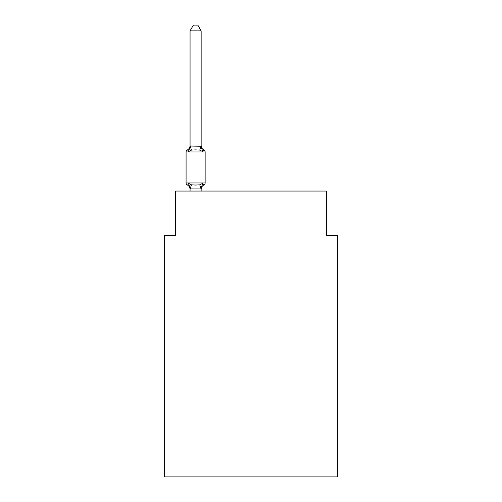 <?xml version="1.0" encoding="UTF-8"?>
<svg xmlns="http://www.w3.org/2000/svg" width="502" height="502" viewBox="0 0 502 502"><rect width="100%" height="100%" fill="white"/><g stroke="black" fill="none" stroke-linecap="round" stroke-linejoin="round"><path stroke-width="0.75" d="M337.413 476.9L337.413 235.382L326.338 235.382L326.338 191.061L175.662 191.061L175.662 235.382L164.587 235.382L164.587 476.9L337.413 476.9M201.145 30.86L190.063 30.86L193.389 25.1L197.819 25.1L201.145 30.86L201.145 146.233L202.532 151.522C203.297 150.161 203.749 149.646 203.887 149.96C203.749 149.646 203.297 150.161 202.532 151.522L199.758 150.098L195.604 149.872L191.45 150.098L188.683 151.522C187.917 150.161 187.466 149.646 187.321 149.96L187.811 150.173L187.321 149.96C187.466 149.646 187.917 150.161 188.683 151.522C187.917 150.161 187.466 149.646 187.321 149.96A4.876 4.876 0 0 0 190.063 145.58M203.887 149.96A2.215 2.215 0 0 1 205.136 151.955L186.079 151.955A2.215 2.215 0 0 1 187.321 149.96C187.466 149.646 187.917 150.161 188.683 151.522C187.917 150.161 187.466 149.646 187.321 149.96C187.466 149.646 187.917 150.161 188.683 151.522L190.063 146.032L201.145 146.233L201.145 145.58A4.876 4.876 0 0 0 203.887 149.96L202.927 150.575L203.887 149.96C203.749 149.646 203.297 150.161 202.532 151.522C203.297 150.161 203.749 149.646 203.887 149.96A2.215 2.215 0 0 1 205.136 151.955L205.136 182.973A2.215 2.215 0 0 1 203.887 184.968L203.254 184.661L203.887 184.968C203.749 185.288 203.297 184.767 202.532 183.406C203.297 184.767 203.749 185.288 203.887 184.968A4.876 4.876 0 0 0 201.145 189.348M190.063 189.348A4.876 4.876 0 0 0 187.321 184.968C187.466 185.288 187.917 184.767 188.683 183.406C187.917 184.767 187.466 185.288 187.321 184.968C187.466 185.288 187.917 184.767 188.683 183.406L191.45 184.836L195.604 185.056L199.758 184.836L202.532 183.406L201.057 188.928L190.063 188.896L188.683 183.406C187.917 184.767 187.466 185.288 187.321 184.968C187.466 185.288 187.917 184.767 188.683 183.406C187.917 184.767 187.466 185.288 187.321 184.968C187.466 185.288 187.917 184.767 188.683 183.406C187.917 184.767 187.466 185.288 187.321 184.968A2.215 2.215 0 0 1 186.079 182.973L205.136 182.973A2.215 2.215 0 0 1 203.887 184.968C203.749 185.288 203.297 184.767 202.532 183.406C203.297 184.767 203.749 185.288 203.887 184.968C203.749 185.288 203.297 184.767 202.532 183.406C203.297 184.767 203.749 185.288 203.887 184.968M201.145 188.696L201.666 186.091M190.063 146.032L190.063 30.86M186.079 151.955L186.079 182.973M201.145 191.061L201.145 188.896M190.063 191.061L190.063 188.896M191.45 184.836L190.158 188.928M199.758 184.836L201.057 188.928M190.158 146.007L191.45 150.098M201.057 146.007L199.758 150.098"/></g></svg>
